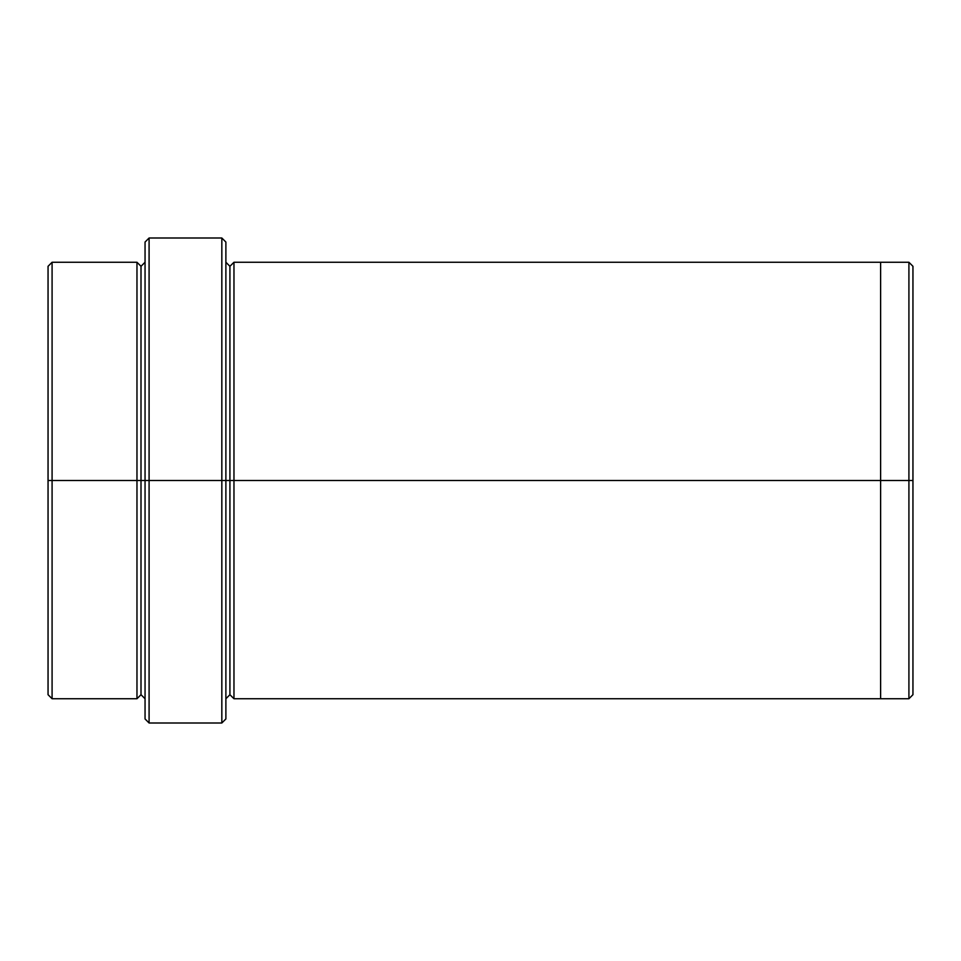 <?xml version="1.0" encoding="UTF-8"?>
<svg xmlns="http://www.w3.org/2000/svg" width="961" height="961" viewBox="0 0 961 961"><rect width="100%" height="100%" fill="white"/><g stroke="black" fill="none" stroke-linecap="round" stroke-linejoin="round"><path stroke-width="1.44" d="M145.051 480.5L145.051 242.052L145.051 480.5L149.087 480.5L149.087 238.004L149.087 480.5L149.087 238.004L149.087 480.5L221.835 480.5L221.835 238.004L221.835 480.5L225.883 480.5L225.883 242.052L225.883 480.5L229.919 480.5L229.919 266.293L229.919 694.707L229.919 480.5L225.883 480.5L225.883 242.052L225.883 718.948L225.883 480.5L221.835 480.5L221.835 238.004L221.835 722.996L221.835 480.5L149.087 480.5L149.087 722.996L149.087 480.5L141.003 480.5L141.003 266.305L141.003 694.695L141.003 480.5L136.967 480.5L141.003 480.5L141.003 694.695L141.003 266.305L141.003 480.5L145.051 480.5L145.051 718.948L145.051 480.5M912.95 480.5L912.95 266.305L912.95 694.695L912.95 480.5L908.914 480.5L908.914 262.257L908.914 480.5L912.95 480.5M48.05 480.5L48.05 266.305L48.05 480.5L52.086 480.5L52.086 262.257L52.086 480.5L52.086 262.257L52.086 480.5L136.967 480.5L136.967 262.257L136.967 698.743L136.967 262.257L136.967 698.743L136.967 480.5L52.086 480.5L52.086 698.743L52.086 480.5L48.05 480.5L48.05 694.695L48.05 480.5M229.919 480.5L229.919 694.707L229.919 266.293L229.919 480.5L233.967 480.5L233.967 698.743L233.967 480.5L229.919 480.5M908.914 480.5L908.914 262.257L908.914 698.743L908.914 480.5L880.612 480.5L880.612 262.257L880.612 480.5L908.914 480.5L908.914 698.743L908.914 480.5M880.612 480.5L880.612 262.257L880.612 698.743L880.612 480.5L233.967 480.5L233.967 262.257L233.967 480.5L880.612 480.5L880.612 262.257L880.612 480.5M233.967 480.5L233.967 262.257L233.967 480.5M52.086 480.5L52.086 698.743L52.086 480.5M221.835 480.5L221.835 722.996L221.835 480.5M149.087 480.5L149.087 722.996L149.087 480.5M145.051 242.052L149.087 238.004L221.835 238.004L225.883 242.052M912.95 266.305L908.914 262.257L233.967 262.257L229.919 266.293L225.883 262.257M48.05 266.305L52.086 262.257L136.967 262.257L141.003 266.305L145.051 262.257M145.051 698.743L141.003 694.695L136.967 698.743L52.086 698.743L48.05 694.695M912.95 694.695L908.914 698.743L233.967 698.743L229.919 694.707L225.883 698.743M225.883 718.948L221.835 722.996L149.087 722.996L145.051 718.948"/></g></svg>

